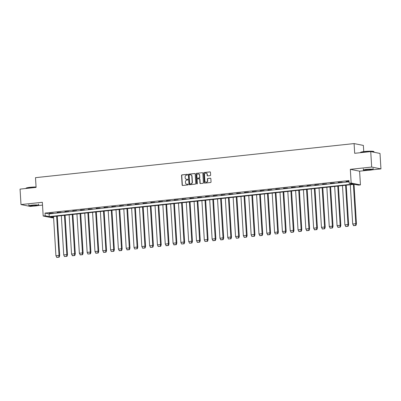 <?xml version="1.0" encoding="UTF-8"?>
<svg xmlns="http://www.w3.org/2000/svg" width="401" height="401" viewBox="0 0 401 401"><rect width="100%" height="100%" fill="white"/><g stroke="black" fill="none" stroke-linecap="round" stroke-linejoin="round"><path stroke-width="0.6" d="M187.593 174.656A0.376 0.346 -78.8 0 0 187.227 174.32L182.004 174.876A0.536 0.491 -78.8 0 0 181.548 175.463L182.129 185.011A0.536 0.491 -78.8 0 0 182.655 185.488L187.874 184.931A0.376 0.346 -78.8 0 0 187.924 184.189A0.376 0.346 -78.8 0 0 187.828 184.184L187.152 184.26A1.709 1.569 -78.8 0 1 185.478 182.731L185.427 181.934A1.709 1.569 -78.8 0 1 186.896 180.069L187.573 179.994A0.376 0.346 -78.8 0 0 187.623 179.257A0.376 0.346 -78.8 0 0 187.528 179.252L186.851 179.327A1.709 1.569 -78.8 0 1 185.177 177.798L185.127 177.001A1.709 1.569 -78.8 0 1 186.595 175.137L187.272 175.062A0.376 0.346 -78.8 0 0 187.593 174.656M372.313 169.818L380.95 168.891L380.003 153.438L370.735 151.593L354.69 153.307L354.093 143.583L35.499 177.668L36.095 187.397L20.05 189.117L20.997 204.57L30.265 206.415L32.972 206.124M380.95 168.891L371.677 167.052L350.324 169.332L351.166 183.062L360.439 184.906L358.434 185.122L354.364 184.31L50.386 216.836L53.584 217.467M370.735 151.593L371.677 167.052M210.169 175.628A0.536 0.491 -78.8 0 0 210.625 175.047L210.465 172.365A0.536 0.491 -78.8 0 0 209.939 171.889L204.139 172.51A0.536 0.491 -78.8 0 0 203.683 173.092L204.264 182.64A0.536 0.491 -78.8 0 0 204.791 183.122L210.59 182.5A0.536 0.491 -78.8 0 0 211.046 181.914L210.851 178.681A0.536 0.491 -78.8 0 0 210.325 178.204L207.843 178.47A0.536 0.491 -78.8 0 0 207.387 179.052L207.482 180.656A1.429 1.313 -78.8 0 1 205.888 182.199A1.429 1.313 -78.8 0 1 204.856 180.936L204.47 174.651A1.429 1.313 -78.8 0 1 206.064 173.107A1.429 1.313 -78.8 0 1 207.101 174.37L207.162 175.417A0.536 0.491 -78.8 0 0 207.688 175.894L210.169 175.628M53.599 217.738L52.461 217.858L43.188 216.014L42.346 202.289L20.997 204.57M43.188 216.014L45.188 215.798L49.263 216.61L353.236 184.084L349.166 183.277L351.166 183.062M349.166 183.277L349 180.575L45.022 213.096L45.188 215.798M195.182 174.004A0.536 0.491 -78.8 0 0 194.655 173.523L188.861 174.144A0.536 0.491 -78.8 0 0 188.4 174.726L188.986 184.275A0.536 0.491 -78.8 0 0 189.508 184.756L195.307 184.134A0.536 0.491 -78.8 0 0 195.763 183.553L195.182 174.004M196.5 173.327L202.299 172.706A0.536 0.491 -78.8 0 1 202.821 173.187L203.407 182.736A0.536 0.491 -78.8 0 1 202.946 183.317L200.465 183.583A0.536 0.491 -78.8 0 1 199.944 183.107L199.703 179.232A0.536 0.491 -78.8 0 0 199.182 178.756L197.538 178.931A0.536 0.491 -78.8 0 0 197.076 179.513L197.322 183.543A0.376 0.346 -78.8 0 1 196.906 183.949A0.376 0.346 -78.8 0 1 196.635 183.618L196.039 173.909A0.536 0.491 -78.8 0 1 196.5 173.327L202.299 172.706M363.742 151.613L363.366 145.423L354.093 143.583M37.799 205.608L42.521 205.106M350.324 169.332L359.597 171.177L367.481 170.335M359.597 171.177L360.439 184.906M45.022 213.096L49.097 213.908L349.076 181.813M49.097 213.908L49.263 216.61M349.055 181.493L346.053 181.578L349.04 181.262M342.208 182.224L338.243 182.415L342.208 182.224M334.399 183.062L330.434 183.252L334.399 183.062M326.589 183.894L322.625 184.089L326.589 183.894M318.78 184.731L314.815 184.921L318.78 184.731M310.97 185.568L307.006 185.758L310.97 185.568M303.161 186.405L299.196 186.595L303.161 186.405M295.352 187.237L291.382 187.427L295.352 187.237M287.542 188.074L283.572 188.264L287.542 188.074M279.733 188.911L275.763 189.102L279.733 188.911M271.923 189.743L267.953 189.934L271.923 189.743M264.114 190.58L260.144 190.771L264.114 190.58M256.304 191.417L252.334 191.608L256.304 191.417M248.495 192.249L244.525 192.445L248.495 192.249M240.685 193.087L236.715 193.277L240.685 193.087M232.876 193.924L228.906 194.114L232.876 193.924M225.066 194.761L221.096 194.951L225.066 194.761M217.257 195.593L213.287 195.783L217.257 195.593M209.447 196.43L205.477 196.62L209.447 196.43M201.638 197.267L197.668 197.457L201.638 197.267M193.828 198.099L189.858 198.294L193.828 198.099M186.019 198.936L182.049 199.127L186.019 198.936M178.209 199.773L174.24 199.964L178.209 199.773M170.4 200.61L166.43 200.801L170.4 200.61M162.59 201.442L158.621 201.633L162.59 201.442M154.781 202.279L150.811 202.47L154.781 202.279M146.972 203.117L143.002 203.307L146.972 203.117M139.157 203.949L135.192 204.139L139.157 203.949M131.348 204.786L127.383 204.976L131.348 204.786M123.538 205.623L119.573 205.813L123.538 205.623M115.729 206.455L111.764 206.65L115.729 206.455M107.919 207.292L103.954 207.482L107.919 207.292M100.11 208.129L96.145 208.32L100.11 208.129M92.3 208.966L88.335 209.157L92.3 208.966M84.491 209.798L80.526 209.989L84.491 209.798M76.681 210.635L72.716 210.826L76.681 210.635M68.872 211.472L64.907 211.663L68.872 211.472M61.062 212.304L57.097 212.495L61.062 212.304M53.253 213.142L49.288 213.332L53.253 213.142M186.52 179.322A1.709 1.569 -78.8 0 0 187.061 179.367L186.851 179.327M187.528 179.252L187.061 179.367M186.821 184.254A1.709 1.569 -78.8 0 0 187.367 184.3L187.152 184.26M187.828 184.184L187.367 184.3M187.227 174.32L182.214 174.921A0.536 0.491 -78.8 0 0 181.758 175.503L182.34 185.051A0.536 0.491 -78.8 0 0 182.625 185.493M194.896 173.563A0.536 0.491 -78.8 0 0 194.871 173.568L189.071 174.189A0.536 0.491 -78.8 0 0 188.61 174.771L189.197 184.32A0.536 0.491 -78.8 0 0 189.483 184.756M189.447 174.831A0.376 0.346 -78.8 0 0 189.122 175.237L189.638 183.618A0.376 0.346 -78.8 0 0 190.004 183.954L190.716 183.879A1.709 1.569 -78.8 0 0 192.184 182.014L191.833 176.285A1.709 1.569 -78.8 0 0 190.159 174.756L189.447 174.831M190.701 174.796A1.709 1.569 -78.8 0 1 192.044 176.325L192.395 182.054A1.709 1.569 -78.8 0 1 190.926 183.919L190.214 183.994M199.422 178.796A0.536 0.491 -78.8 0 1 199.919 179.272L200.154 183.147A0.536 0.491 -78.8 0 0 200.44 183.583M196.711 173.367A0.536 0.491 -78.8 0 0 196.254 173.954L196.846 183.658A0.376 0.346 -78.8 0 0 197.016 183.949M199.457 175.212A1.429 1.313 -78.8 0 0 198.425 173.949A1.429 1.313 -78.8 0 0 196.831 175.493L196.966 177.708A0.536 0.491 -78.8 0 0 197.487 178.189L199.137 178.009A0.536 0.491 -78.8 0 0 199.593 177.427L199.673 175.257A1.429 1.313 -78.8 0 0 198.53 173.979M199.673 175.257L199.808 177.473A0.536 0.491 -78.8 0 1 199.347 178.054L197.703 178.229M206.169 173.132A1.429 1.313 -78.8 0 1 207.312 174.41L207.377 175.458A0.536 0.491 -78.8 0 0 207.658 175.899M205.999 182.214A1.429 1.313 -78.8 0 0 207.698 180.696L207.482 180.656M210.565 178.244A0.536 0.491 -78.8 0 0 210.54 178.244L208.059 178.51A0.536 0.491 -78.8 0 0 207.598 179.092L207.698 180.696M210.179 171.929A0.536 0.491 -78.8 0 0 210.154 171.934L204.355 172.55A0.536 0.491 -78.8 0 0 203.893 173.137L204.48 182.686A0.536 0.491 -78.8 0 0 204.761 183.122M56.626 216.164L59.027 255.412L55.929 255.783L53.523 216.5M55.929 255.783L56.937 257.417L59.188 257.176L58.872 257.116L59.027 255.412L59.684 255.542L57.273 216.099M59.684 255.542L59.188 257.176M56.616 257.357L58.872 257.116M36.08 187.132A6.807 0.747 176.5 0 0 30.045 187.457A6.807 0.747 176.5 0 0 25.94 188.315L26.09 188.144A6.647 0.727 -3.5 0 1 30.1 187.307A6.647 0.727 -3.5 0 1 36.07 186.991M31.864 205.167A4.902 0.536 176.5 0 0 28.877 205.848A4.902 0.536 176.5 0 0 35.684 205.929A4.902 0.536 176.5 0 0 38.666 205.247A4.902 0.536 176.5 0 0 31.864 205.167M35.002 205.793A3.158 0.346 176.5 0 0 36.927 205.352A3.158 0.346 176.5 0 0 32.541 205.302A3.158 0.346 176.5 0 0 30.621 205.738A3.158 0.346 176.5 0 0 35.002 205.793M360.449 152.52L360.604 152.35A6.647 0.727 -3.5 0 1 364.614 151.513A6.647 0.727 -3.5 0 1 373.787 151.543L373.963 151.693A6.807 0.747 176.5 0 0 364.559 151.663A6.807 0.747 176.5 0 0 360.449 152.52A6.807 0.747 176.5 0 0 360.414 152.606L360.419 152.696M366.374 169.377A4.902 0.536 176.5 0 0 363.391 170.054A4.902 0.536 176.5 0 0 370.193 170.134A4.902 0.536 176.5 0 0 373.181 169.458A4.902 0.536 176.5 0 0 366.374 169.377M369.516 169.999A3.158 0.346 176.5 0 0 371.436 169.563A3.158 0.346 176.5 0 0 367.055 169.513A3.158 0.346 176.5 0 0 365.131 169.949A3.158 0.346 176.5 0 0 369.516 169.999M374.038 152.25L374.008 151.773A6.807 0.747 176.5 0 0 373.963 151.693M63.734 254.931L64.426 256.52L66.997 256.344L66.681 256.279L66.842 254.595L63.734 254.911L61.333 215.663M65.082 215.262L67.493 254.71L66.997 256.344M67.493 254.71L66.837 254.58L64.436 215.332M64.426 256.52L66.681 256.279M72.245 214.495L74.646 253.743L71.548 254.114L69.142 214.826M71.548 254.114L72.556 255.748L74.807 255.507L74.491 255.442L74.646 253.743L75.303 253.873L74.807 255.507M72.892 214.425L75.303 253.873M72.235 255.683L74.491 255.442M80.055 213.658L82.456 252.906L79.358 253.277L76.952 213.994M79.358 253.277L80.365 254.911L82.616 254.67L82.3 254.605L82.456 252.906L83.112 253.036L80.701 213.593M83.112 253.036L82.616 254.67M80.045 254.851L82.3 254.605M87.162 252.419L87.854 254.013L90.425 253.833L90.11 253.773L90.27 252.089L87.162 252.404L84.761 213.157M88.511 212.756L90.922 252.204L90.425 253.833M90.922 252.204L90.265 252.074L87.864 212.826M87.854 254.013L90.11 253.773M95.674 211.989L98.075 251.237L94.977 251.602L92.571 212.319M94.977 251.602L95.984 253.242L98.235 253.001L97.919 252.936L98.075 251.237L98.731 251.367L98.235 253.001M96.32 211.918L98.731 251.367M95.664 253.176L97.919 252.936M103.483 211.152L105.884 250.399L102.786 250.77L100.38 211.482M102.786 250.77L103.794 252.404L106.044 252.164L105.729 252.099L105.884 250.399L106.541 250.53L104.13 211.081M106.541 250.53L106.044 252.164M103.473 252.339L105.729 252.099M110.591 249.913L111.283 251.507L113.854 251.327L113.538 251.267L113.694 249.562L110.591 249.898L108.19 210.65M111.939 210.249L114.35 249.693L113.854 251.327M114.35 249.693L113.694 249.562L111.293 210.314M111.283 251.507L113.538 251.267M119.102 209.482L121.503 248.73L118.405 249.096L115.999 209.813M118.405 249.096L119.413 250.735L121.663 250.495L121.348 250.43L121.503 248.73L122.16 248.861L121.663 250.495M119.749 209.412L122.16 248.861M119.097 250.67L121.348 250.43M126.911 208.645L129.312 247.893L126.215 248.264L123.809 208.976M126.215 248.264L127.222 249.898L129.473 249.658L129.157 249.592L129.312 247.893L129.969 248.024L127.558 208.575M129.969 248.024L129.473 249.658M126.906 249.833L129.157 249.592M134.024 247.427L134.716 249.001L136.967 248.76L137.127 247.076L134.019 247.427L131.618 208.144M134.716 249.001L136.967 248.76M135.368 207.743L137.779 247.186L137.287 248.82M137.779 247.186L137.122 247.056L134.721 207.808M142.53 206.976L144.931 246.224L141.834 246.59L139.428 207.307M141.834 246.59L142.841 248.229L145.097 247.983L144.776 247.923L144.931 246.224L145.593 246.354L145.097 247.983M143.177 206.906L145.593 246.354M142.525 248.164L144.776 247.923M150.34 206.139L152.741 245.387L149.643 245.758L147.237 206.47M149.643 245.758L150.651 247.392L152.906 247.151L152.586 247.086L152.741 245.387L153.403 245.517L150.987 206.069M153.403 245.517L152.906 247.151M150.335 247.327L152.586 247.086M157.448 244.901L158.144 246.495L160.716 246.314L160.395 246.249L160.555 244.57L157.448 244.881L155.047 205.633M158.796 205.232L161.212 244.68L160.716 246.314M161.212 244.68L160.55 244.55L158.149 205.302M158.144 246.495L160.395 246.249M165.959 204.47L168.36 243.713L165.262 244.084L162.856 204.801M165.262 244.084L166.27 245.718L168.525 245.477L168.204 245.417L168.36 243.713L169.021 243.848L168.525 245.477M166.605 204.4L169.021 243.848M165.954 245.658L168.204 245.417M173.773 203.633L176.169 242.881L173.072 243.247L170.666 203.964M173.072 243.247L174.079 244.886L176.335 244.645L176.014 244.58L176.169 242.881L176.831 243.011L174.415 203.563M176.831 243.011L176.335 244.645M173.763 244.821L176.014 244.58M180.876 242.394L181.573 243.983L184.144 243.808L183.823 243.743L183.984 242.064L180.876 242.374L178.475 203.127M182.224 202.726L184.64 242.174L184.144 243.808M184.64 242.174L183.979 242.044L181.583 202.796M181.573 243.983L183.823 243.743M189.392 201.959L191.788 241.207L188.691 241.577L186.285 202.294M188.691 241.577L189.698 243.212L191.954 242.971L191.633 242.911L191.788 241.207L192.45 241.337L190.034 201.893M192.45 241.337L191.954 242.971M189.382 243.151L191.633 242.911M197.202 201.127L199.598 240.374L196.5 240.74L194.094 201.457M196.5 240.74L197.508 242.379L199.763 242.139L199.442 242.074L199.598 240.374L200.259 240.505L197.843 201.056M200.259 240.505L199.763 242.139M197.192 242.314L199.442 242.074M204.31 239.888L205.001 241.477L207.573 241.302L207.252 241.237L207.412 239.557L204.304 239.868L201.904 200.62M205.653 200.219L208.069 239.668L207.573 241.302M208.069 239.668L207.412 239.557L205.011 200.289M205.001 241.477L207.252 241.237M212.821 199.452L215.222 238.7L212.124 239.071L209.713 199.788M212.124 239.071L213.126 240.705L215.382 240.465L215.061 240.405L215.222 238.7L215.878 238.831L213.462 199.387M215.878 238.831L215.382 240.465M212.811 240.645L215.061 240.405M220.63 198.62L223.031 237.868L219.933 238.234L217.522 198.951M219.933 238.234L220.936 239.873L223.192 239.628L222.871 239.567L223.031 237.868L223.688 237.999L221.272 198.55M223.688 237.999L223.192 239.628M220.62 239.808L222.871 239.567M227.738 237.382L228.43 238.971L231.001 238.795L230.68 238.73L230.841 237.051L227.733 237.362L225.332 198.114M229.086 197.713L231.497 237.161L231.001 238.795M231.497 237.176L230.841 237.051L228.44 197.783M228.43 238.971L230.68 238.73M236.249 196.946L238.65 236.194L235.552 236.565L233.146 197.277M235.552 236.565L236.555 238.199L238.811 237.958L238.49 237.893L238.65 236.194L239.307 236.324L236.896 196.876M239.307 236.324L238.811 237.958M236.239 238.134L238.49 237.893M244.059 196.109L246.46 235.357L243.362 235.728L240.956 196.445M243.362 235.728L244.364 237.362L246.62 237.121L246.299 237.061L246.46 235.357L247.116 235.492L244.705 196.044M247.116 235.492L246.62 237.121M244.049 237.302L246.299 237.061M251.166 234.876L251.858 236.465L254.429 236.289L254.109 236.224L254.269 234.54L251.161 234.856L248.765 195.608M252.515 195.207L254.926 234.655L254.429 236.289M254.926 234.67L254.269 234.54L251.868 195.277M251.858 236.465L254.109 236.224M259.678 194.44L262.079 233.688L258.981 234.059L256.575 194.771M258.981 234.059L259.988 235.693L262.239 235.452L261.918 235.387L262.079 233.688L262.735 233.818L260.324 194.37M262.735 233.818L262.239 235.452M259.668 235.628L261.918 235.387M267.487 193.603L269.888 232.851L266.79 233.222L264.384 193.939M266.79 233.222L267.798 234.856L270.048 234.615L269.733 234.555L269.888 232.851L270.545 232.981L268.134 193.538M270.545 232.981L270.048 234.615M267.477 234.796L269.733 234.555M274.6 232.385L275.286 233.958L277.542 233.718L277.698 232.034L274.595 232.385L272.194 193.102M275.286 233.958L277.542 233.718M275.943 192.701L278.354 232.149L277.858 233.783M278.354 232.164L277.698 232.034L275.297 192.771M283.106 191.934L285.507 231.182L282.409 231.552L280.003 192.264M282.409 231.552L283.417 233.187L285.667 232.946L285.352 232.881L285.507 231.182L286.164 231.312L283.753 191.863M286.164 231.312L285.667 232.946M283.096 233.121L285.352 232.881M290.915 191.097L293.316 230.344L290.219 230.715L287.813 191.432M290.219 230.715L291.226 232.349L293.477 232.109L293.161 232.044L293.316 230.344L293.973 230.475L291.562 191.026M293.973 230.475L293.477 232.109M290.905 232.289L293.161 232.044M298.725 190.264L301.126 229.507L298.028 229.878L295.622 190.595M298.028 229.878L299.036 231.512L301.286 231.272L300.971 231.212L301.126 229.507L301.783 229.643L301.286 231.272M299.372 190.194L301.783 229.643M298.715 231.452L300.971 231.212M306.534 189.427L308.935 228.675L305.838 229.041L303.432 189.758M305.838 229.041L306.845 230.68L309.096 230.44L308.78 230.375L308.935 228.675L309.592 228.806L307.181 189.357M309.592 228.806L309.096 230.44M306.524 230.615L308.78 230.375M314.344 188.59L316.745 227.838L313.647 228.209L311.241 188.921M313.647 228.209L314.655 229.843L316.905 229.603L316.589 229.537L316.745 227.838L317.402 227.969L314.991 188.52M317.402 227.969L316.905 229.603M314.334 229.778L316.589 229.537M322.153 187.753L324.554 227.001L321.457 227.372L319.051 188.089M321.457 227.372L322.464 229.006L324.715 228.765L324.399 228.705L324.554 227.001L325.211 227.131L324.715 228.765M322.8 187.688L325.211 227.131M322.143 228.946L324.399 228.705M329.963 186.921L332.364 226.169L329.266 226.535L326.86 187.252M329.266 226.535L330.274 228.174L332.524 227.933L332.208 227.868L332.364 226.169L333.02 226.299L330.609 186.851M333.02 226.299L332.524 227.933M329.953 228.109L332.208 227.868M337.772 186.084L340.173 225.332L337.076 225.703L334.67 186.415M337.076 225.703L338.083 227.337L340.334 227.096L340.018 227.031L340.173 225.332L340.83 225.462L338.419 186.014M340.83 225.462L340.334 227.096M337.762 227.272L340.018 227.031M345.582 185.247L347.983 224.495L344.885 224.866L342.479 185.583M344.885 224.866L345.893 226.5L348.143 226.259L347.827 226.199L347.983 224.495L348.639 224.625L348.143 226.259M346.228 185.182L348.639 224.625M345.572 226.44L347.827 226.199M353.391 184.415L355.792 223.663L352.695 224.029L350.289 184.746M352.695 224.029L353.702 225.668L355.953 225.422L355.637 225.362L355.792 223.663L356.449 223.793L354.038 184.345M356.449 223.793L355.953 225.422M353.381 225.603L355.637 225.362M28.802 204.605L28.877 205.848M38.591 204.004L38.666 205.247M363.316 168.811L363.391 170.054M373.1 168.214L373.181 169.458"/></g></svg>
